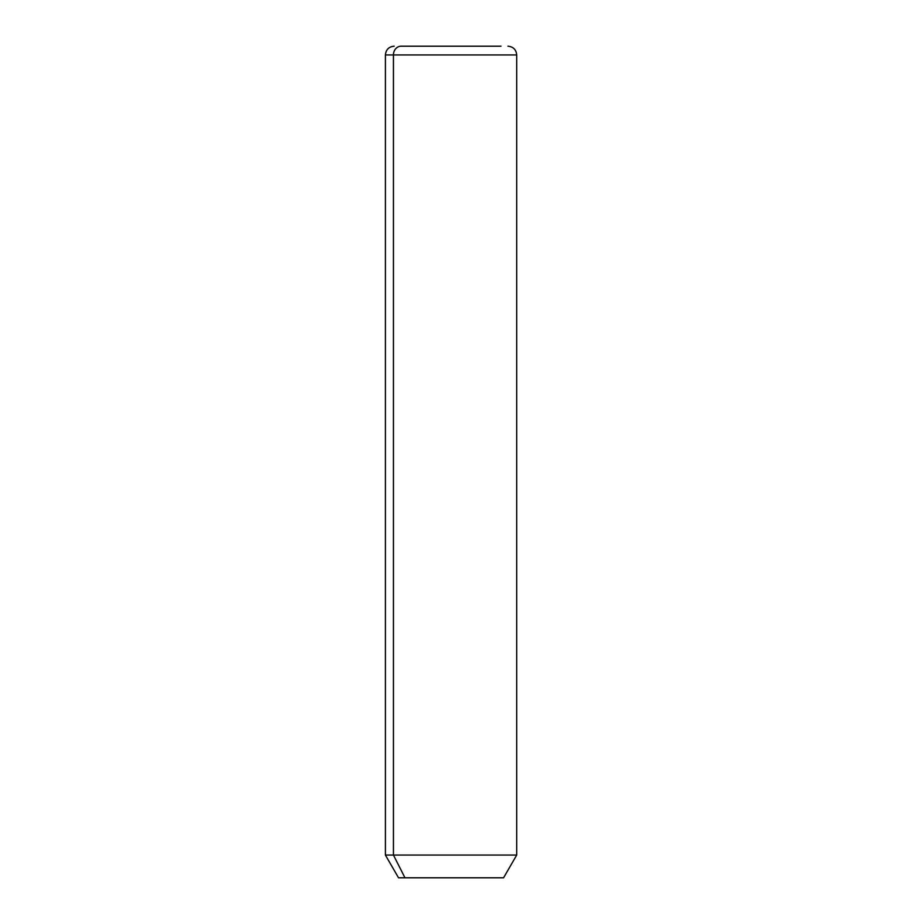 <?xml version="1.0" encoding="UTF-8"?>
<svg xmlns="http://www.w3.org/2000/svg" width="924" height="924" viewBox="0 0 924 924"><rect width="100%" height="100%" fill="white"/><g stroke="black" fill="none" stroke-linecap="round" stroke-linejoin="round"><path stroke-width="1.39" d="M507.957 46.2C513.27 46.72 516.193 49.642 516.712 54.955L516.712 855.058L503.58 877.8L404.966 877.8L393.439 855.058L516.712 855.058L393.439 855.058L404.966 877.8L398.533 877.8L385.4 855.058L393.439 855.058L393.439 54.955L516.712 54.955L393.439 54.955L393.439 855.058L385.4 855.058L385.4 54.955L393.439 54.955L385.4 54.955C385.92 49.642 388.842 46.72 394.155 46.2M404.966 877.8L497.147 877.8M401.12 46.2L500.993 46.2L401.12 46.2A8.755 7.681 90 0 0 393.439 54.955A8.755 7.681 -90 0 1 401.12 46.2L500.993 46.2L401.12 46.2"/></g></svg>
